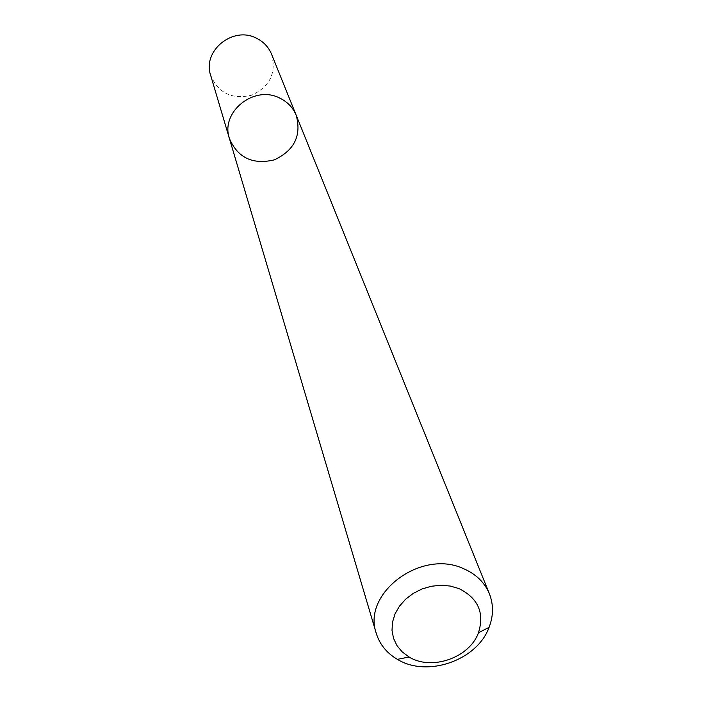<?xml version="1.0" encoding="UTF-8"?>
<svg xmlns="http://www.w3.org/2000/svg" width="702" height="702" viewBox="0 0 702 702"><rect width="100%" height="100%" fill="white"/><g stroke="black" fill="none" stroke-linecap="round" stroke-linejoin="round"><path stroke-width="0.53" stroke-dasharray="3.51 2.63" d="M296.218 115.286C301.658 135.565 294.357 150.43 274.324 159.863C252.773 164.952 237.811 157.871 229.44 138.61M271.525 54.124C276.579 72.859 269.989 86.548 251.728 95.191C232.064 99.798 218.383 93.199 210.67 75.377"/><path stroke-width="1.05" d="M279.984 98.21C287.618 101.983 293.032 107.678 296.218 115.286C301.658 135.565 294.357 150.43 274.324 159.863C252.773 164.952 237.811 157.871 229.44 138.61C220.059 112.057 254.343 84.459 279.984 98.21C287.618 101.983 293.032 107.678 296.218 115.286L271.525 54.124C268.576 47.087 263.619 41.822 256.634 38.312C233.187 25.544 202.027 50.834 210.67 75.377L229.44 138.61C220.059 112.057 254.343 84.459 279.984 98.21M463.355 568.585C475.921 573.973 484.608 582.397 489.426 593.857C493.611 604.676 493.506 615.829 489.083 627.325C477.184 660.371 427.281 677.807 397.393 659.353C386.776 653.114 379.738 644.462 376.281 633.379C361.767 593.453 421.112 548.832 463.355 568.585M458.95 588.574C478.159 598.165 484.67 612.899 478.457 632.774C469.524 657.765 431.651 670.998 409.099 657.011L402.29 651.982L397.025 645.682L393.541 638.381L392.006 630.405L392.506 622.13L395.033 613.917L399.464 606.159L405.624 599.218L413.215 593.418L421.884 589.031L431.239 586.267L440.83 585.257L450.21 586.038L458.95 588.574M489.426 593.857L296.218 115.286M376.281 633.379L229.44 138.61M478.457 632.774L489.083 627.325M409.099 657.011L397.393 659.353"/></g></svg>
